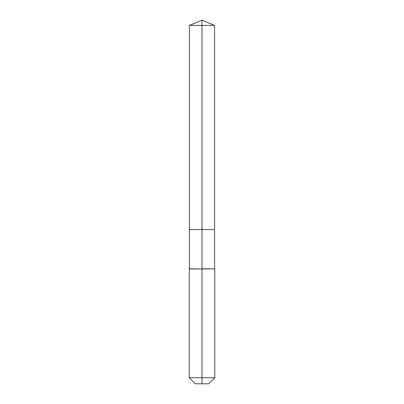 <?xml version="1.0" encoding="UTF-8"?>
<svg xmlns="http://www.w3.org/2000/svg" width="404" height="404" viewBox="0 0 404 404"><rect width="100%" height="100%" fill="white"/><g stroke="black" fill="none" stroke-linecap="round" stroke-linejoin="round"><path stroke-width="0.61" d="M189.244 377.74L214.756 377.74L208.696 383.8L195.304 383.8L189.244 377.74L189.244 268.978L202 268.978L189.4 268.822L189.4 229.543L202 229.543L202 25.417L214.6 25.417L202 20.2L202 25.417L189.4 25.417L189.4 229.543L214.6 229.543L214.6 25.417M202 268.822L214.6 268.822L214.6 229.543L202 229.543L202 268.822M202 383.8L202 268.978L214.6 268.822M202 20.2L189.4 25.417M214.756 377.74L214.756 268.978"/></g></svg>
